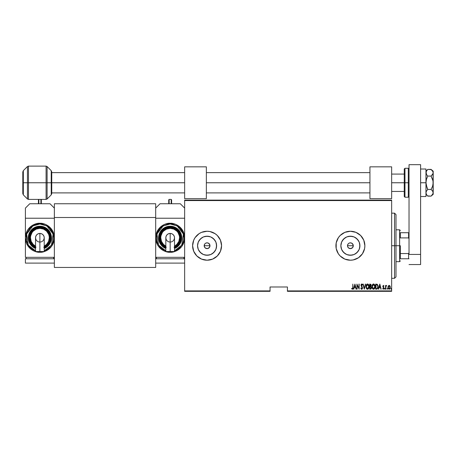 <?xml version="1.0" encoding="UTF-8"?>
<svg xmlns="http://www.w3.org/2000/svg" width="456" height="456" viewBox="0 0 456 456"><rect width="100%" height="100%" fill="white"/><g stroke="black" fill="none" stroke-linecap="round" stroke-linejoin="round"><path stroke-width="0.68" d="M206.517 248.571L205.035 247.779L204.408 246.838L204.408 244.621L204.185 245.733A2.896 2.896 0 0 1 207.081 242.837A2.896 2.896 0 0 1 209.977 245.733L209.492 244.125L208.688 243.327L209.92 245.168L209.486 247.34L207.645 248.571L205.474 248.138L204.408 246.844L204.185 245.733L204.676 244.12L205.474 243.322M205.975 243.059L207.651 242.894L209.127 243.686M347.557 245.168L347.5 245.733A2.896 2.896 0 0 1 350.396 242.837A2.896 2.896 0 0 1 353.292 245.733L352.801 244.125L352.003 243.327L353.235 245.168L352.801 247.34L350.96 248.571L348.789 248.138L347.723 246.844L347.5 245.733L347.991 244.12L348.789 243.322M349.29 243.059L350.96 242.894L352.442 243.686M341.054 243.874L340.871 245.733A9.525 9.525 0 0 1 350.396 236.208A9.525 9.525 0 0 1 359.921 245.733L359.197 249.381L357.133 252.47L354.044 254.533L350.396 255.257L346.754 254.533L343.659 252.47L341.595 249.381L340.871 245.733L341.595 242.09L343.659 238.995L346.754 236.932L350.396 236.208L354.044 236.932L357.133 238.995L359.197 242.09L359.921 245.733A9.525 9.525 0 0 1 350.396 255.257A9.525 9.525 0 0 1 340.871 245.733L341.054 247.591M197.739 243.874L197.556 245.733A9.525 9.525 0 0 1 207.081 236.208A9.525 9.525 0 0 1 216.606 245.733L215.882 249.381L213.818 252.47L210.729 254.533L207.081 255.257L203.439 254.533L200.349 252.47L198.28 249.381L197.556 245.733L198.28 242.09L200.349 238.995L203.439 236.932L207.081 236.208L210.729 236.932L213.818 238.995L215.882 242.09L216.606 245.733A9.525 9.525 0 0 1 207.081 255.257A9.525 9.525 0 0 1 197.556 245.733L197.739 247.591M221.28 248.56L221.559 245.733A14.478 14.478 0 0 1 207.081 260.211A14.478 14.478 0 0 1 192.603 245.733L193.709 251.273L196.844 255.97L201.541 259.105L207.081 260.211L212.621 259.105L217.318 255.97L220.459 251.273L221.559 245.733A14.478 14.478 0 0 0 201.546 232.355L199.038 233.694A14.478 14.478 0 0 0 193.709 240.192L192.603 245.733A14.478 14.478 0 0 1 207.081 231.255A14.478 14.478 0 0 1 221.559 245.733L220.459 240.192L217.318 235.495L215.124 233.694L209.908 231.534L207.081 231.255L201.541 232.36M201.535 232.36A14.478 14.478 0 0 0 199.044 233.694L195.043 237.69L193.709 240.192M340.159 235.495L338.358 237.69L336.197 242.911L336.197 248.56L338.358 253.775L340.159 255.97L344.856 259.105L350.396 260.211L353.218 259.931L358.439 257.771L362.434 253.775L364.595 248.56L364.874 245.733A14.478 14.478 0 0 0 350.402 231.255L344.856 232.36L340.159 235.495A14.478 14.478 0 0 0 335.918 245.721A14.478 14.478 0 0 1 350.396 231.255A14.478 14.478 0 0 1 364.874 245.733L363.768 240.192L360.633 235.495L355.937 232.36L350.396 231.255M350.39 231.255A14.478 14.478 0 0 0 347.58 231.534M347.563 231.54A14.478 14.478 0 0 0 340.165 235.49M353.069 244.627L353.292 245.733A2.896 2.896 0 0 1 350.396 248.628A2.896 2.896 0 0 1 347.5 245.733L347.723 246.838M351.508 243.059L352.003 243.327M209.492 244.125L209.977 245.733L209.486 247.34M208.192 243.059L208.688 243.327L208.192 243.059M287.422 291.333L391.653 291.333L391.653 290.899L287.422 290.899L287.422 286.989L270.055 286.989L270.055 290.899L184.646 290.899L184.646 200.566L391.653 200.566L391.653 290.899L391.653 200.133L184.646 200.133L391.653 200.133L391.653 200.566L184.646 200.566L184.646 200.133L184.646 290.899L270.055 290.899L270.055 286.989L287.422 286.989L287.422 291.333L287.422 290.899L391.653 290.899L391.653 291.333L287.422 291.333M184.646 291.333L270.055 291.333L270.055 290.899L270.055 291.333L184.646 291.333L184.646 290.899L184.646 291.333M388.261 286.009L388.01 287.93L389.042 289.224L390.034 288.511L390.216 286.642L389.395 285.439L388.261 286.009L389.122 285.393L388.261 286.009L387.953 287.32L389.122 289.229L390.29 287.32L389.977 286.003L389.122 285.393L390.057 286.157M385.804 289.161L385.884 286.522L386.654 285.519L385.804 286.003L385.548 285.462L385.548 289.161L385.548 285.462L385.548 289.161L385.861 286.647L386.654 285.519L385.804 286.003L385.804 285.462M383.279 289.224L382.687 288.728L383.331 289.229L382.687 288.728L382.869 288.38L383.325 288.773L383.73 288.175L382.818 286.368L383.399 285.393L382.846 286.054L382.92 286.938L383.713 287.992L383.507 288.711L382.869 288.38L382.687 288.728L383.331 289.229L383.98 288.01L383.097 286.186L383.986 285.923L383.399 285.393L383.986 285.923L383.399 285.393L383.986 285.923L383.804 286.237L383.986 285.923M376.605 289.161L377.853 288.289L378.047 285.69L377.306 284.322L375.676 284.094L375.676 289.161L376.605 289.161C377.75 288.847 378.263 288.027 378.144 286.693L377.237 284.276L375.676 284.094L375.676 289.161L375.676 284.094L377.237 284.276M370.5 289.161L369.696 289.161L370.95 289.018L371.446 287.536L370.859 286.431L371.002 284.493L369.696 284.094L369.696 289.161L369.696 284.094L369.696 289.161L370.5 289.161L371.452 287.725L370.859 286.431L371.19 285.353L370.266 284.094L369.696 284.094L370.266 284.094M365.324 284.094L364.304 289.161L365.604 284.094L364.276 288.186L362.942 284.094L364.241 289.161L362.942 284.094L364.241 289.161L365.604 284.094L364.276 288.186L363.227 284.094M357.162 289.161L357.162 285.177L359.174 289.161L359.174 284.094L358.918 288.089L356.9 284.094L356.9 289.161L357.162 285.177L359.174 289.161L359.174 284.094L358.918 288.089L356.9 284.094L356.9 289.161L356.957 284.094M352.807 287.468L352.625 288.642L351.798 288.317L351.639 288.705L352.431 289.286L353.007 288.568L352.807 284.094L352.807 287.468L352.385 288.773L351.798 288.317L351.639 288.705L352.368 289.292L353.069 287.519L352.807 284.094L352.796 288.021M353.873 289.161L354.888 284.094L353.588 289.161L354.289 287.536L355.555 287.536L356.25 289.161L354.95 284.094L353.588 289.161L354.289 287.536L355.555 287.536L356.25 289.161L354.95 284.094L355.971 289.161M361.705 289.292L362.252 288.967L362.554 287.918L361.3 285.467L361.477 284.55L362.246 285.137L362.486 284.823L361.711 283.963L361.141 284.407L361.004 285.348L362.252 288.238L361.711 288.773L361.055 287.93L360.799 288.186L361.705 289.292L362.554 287.918L361.255 285.125L361.676 284.487L362.246 285.137L362.486 284.823L361.711 283.963L360.992 285.148L362.292 287.913L361.711 288.773L361.055 287.93L360.799 288.186L361.654 289.292M365.997 286.653L366.801 288.979L367.559 289.292L368.317 288.967L369.115 286.625L368.305 284.276L367.536 283.963L366.784 284.299L365.997 286.653C365.911 287.975 366.436 288.859 367.559 289.292C368.682 288.842 369.2 287.958 369.115 286.625C369.2 285.285 368.676 284.396 367.536 283.963C366.419 284.43 365.906 285.325 365.997 286.653M373.299 283.991L373.51 283.963C372.398 284.43 371.885 285.325 371.971 286.653L372.301 288.289L373.43 289.286L374.456 288.79L375.071 287.046L374.917 285.37L373.926 284.048L372.757 284.299L371.971 286.653L372.045 285.815M378.748 289.161L379.768 284.094L378.469 289.161L379.164 287.536L380.429 287.536L381.13 289.161L379.831 284.094L378.469 289.161L379.164 287.536L380.429 287.536L381.13 289.161L379.831 284.094L380.845 289.161M384.573 288.802L384.835 289.229L385.081 288.671L384.63 288.54L385.092 288.802L384.835 288.38L384.835 289.229L385.092 288.802L384.835 289.229L384.573 288.802L384.835 288.38L384.835 289.229L384.573 288.802L384.835 288.38L384.835 289.229L384.573 288.802L384.835 288.38L384.835 289.229L384.573 288.802L384.835 288.38L385.092 288.802M386.979 288.802L387.361 289.178L387.361 288.431L386.979 288.739L387.235 288.38L386.979 288.802L387.235 288.38L387.497 288.802L387.235 288.38L387.235 289.229L387.497 288.802L387.235 289.229L387.235 288.38L387.497 288.802L387.235 289.229L387.235 288.38L387.497 288.802L387.235 289.229L387.235 288.38L387.497 288.802L387.235 289.229L386.979 288.802M390.877 288.739L391.339 289.07L391.202 288.397L390.872 288.802L391.134 288.38L390.872 288.802L391.134 288.38L391.396 288.802L391.134 288.38L391.134 289.229L391.134 288.38M352.442 247.779L350.96 248.571M335.918 245.744A14.478 14.478 0 0 0 340.153 255.964M340.165 255.976A14.478 14.478 0 0 0 347.563 259.931M347.58 259.931A14.478 14.478 0 0 0 350.39 260.211M350.402 260.211A14.478 14.478 0 0 0 355.931 259.111M355.942 259.105A14.478 14.478 0 0 0 358.433 257.771M358.445 257.765A14.478 14.478 0 0 0 363.768 251.279M364.874 245.733A14.478 14.478 0 0 1 350.396 260.211A14.478 14.478 0 0 1 335.918 245.733M337.024 251.273L338.358 253.775M364.595 242.911L363.768 240.192M342.353 233.694L341.823 234.07M192.603 245.733A14.478 14.478 0 0 0 199.038 257.765M201.541 259.105L199.038 257.771A14.478 14.478 0 0 0 201.535 259.105M201.546 259.111A14.478 14.478 0 0 0 209.897 259.931M215.124 257.771A14.478 14.478 0 0 0 221.559 245.75M199.164 251.028L201.791 253.656M205.223 255.075L208.939 255.075M212.376 253.656L215.004 251.028M216.423 247.591L216.423 243.874M215.004 240.443L212.376 237.815M208.939 236.39L205.223 236.39M201.791 237.815L199.164 240.443M207.081 248.628L208.688 248.138L207.645 248.571M209.754 246.844L209.977 245.733A2.896 2.896 0 0 1 207.081 248.628A2.896 2.896 0 0 1 204.185 245.733L204.676 247.34L205.975 248.406M204.408 246.838L204.242 246.297M204.242 245.168L204.676 244.125M207.081 242.837L207.645 242.894M342.479 251.028L345.106 253.656M348.538 255.075L352.254 255.075M355.686 253.656L358.313 251.028M359.738 247.591L359.738 243.874M358.313 240.443L355.686 237.815M352.254 236.39L348.538 236.39M345.106 237.815L342.479 240.443M353.235 246.297L353.292 245.733L347.5 245.733L353.292 245.733M349.29 248.406L349.832 248.571M348.789 248.138L348.35 247.779L348.789 248.138M347.557 246.297L347.5 245.733M350.396 248.628L352.003 248.138M347.991 247.34L348.35 247.779L347.991 247.34M208.688 248.138L209.127 247.779M352.807 284.094L353.069 287.782M353.007 288.574L352.915 288.865M351.639 288.705L352.368 289.292L351.639 288.705L351.798 288.317L352.431 288.768M351.798 288.317L352.385 288.773L351.798 288.317M354.922 285.074L355.418 287.018L354.42 287.018L354.922 285.074L355.418 287.018L354.42 287.018L354.922 285.074M358.918 284.094L359.117 289.161M361.346 289.167L361.095 288.882M360.799 288.186L361.055 287.93L361.847 288.751M361.574 288.745L362.292 287.913L362.075 287.2M362.281 288.078L361.004 284.96M362.292 287.913L362.184 287.417M361.802 286.795L361.158 285.918M362.11 284.156L362.423 284.675M362.486 284.823L362.246 285.137L361.574 284.498M362.246 285.137L361.676 284.487L361.255 285.125L361.853 286.288M361.882 284.555L361.255 285.125L361.75 286.163M361.272 284.92L361.847 286.288M361.99 286.465L362.201 286.767M366.014 286.225L366.071 285.809M366.316 285L366.635 284.458M367.325 283.991L367.644 283.974M368.79 284.977L368.938 285.365M369.041 285.781L369.098 286.197M369.098 287.046L368.938 287.878M368.784 288.277L368.613 288.591M367.456 289.286L367.154 289.212M366.795 288.973L366.328 288.295M366.174 287.89L366.071 287.491M366.054 287.394L366.014 287.075M367.211 284.561L367.547 284.487L368.853 286.625L368.687 287.702M368.79 287.314L368.847 286.453L367.547 288.773L367.884 288.705L367.547 288.773L366.271 286.989L367.547 284.487L367.154 284.59M368.79 285.94L368.847 286.453M368.055 284.652L368.419 285.029M366.316 287.326L366.271 286.989M367.063 288.625L366.704 288.266M366.271 286.305L366.447 285.496M371.002 284.493L371.15 284.909M371.344 288.431L370.979 288.996M370.802 286.881L371.184 287.588M371.138 288.095L370.859 288.523M370.432 288.642L371.19 287.725L369.958 288.642L369.958 286.761L370.677 286.818M370.922 285.553L369.958 286.237L369.958 284.612L370.933 285.359L370.694 286.072L370.135 286.237L370.734 286.02M370.135 286.237L369.958 284.612L370.312 284.612M372.147 285.393L372.29 285M371.971 286.653C371.891 287.975 372.409 288.859 373.538 289.292C374.661 288.842 375.174 287.958 375.088 286.625C375.18 285.285 374.655 284.396 373.51 283.963L373.618 283.974M374.764 284.971L374.912 285.359M375.014 285.787L375.071 286.191M375.083 286.835L375.014 287.462M374.764 288.277L374.593 288.591M373.054 289.178L372.307 288.295M372.769 288.967L372.512 288.654M372.147 287.896L372.045 287.491M372.028 287.394L371.988 287.069M373.19 284.561L373.527 284.487L374.832 286.625L374.661 287.702M373.356 288.756L372.922 288.54M372.233 286.818L373.527 284.487L373.128 284.59M372.706 284.971L373.014 284.664M374.621 285.45L373.612 284.487L374.473 285.137L374.826 286.453M374.404 288.238L374.832 286.625L373.527 288.773L373.863 288.705L373.527 288.773L372.233 286.647M372.295 287.326L372.244 286.989M372.244 286.305L372.421 285.496M378.104 286.043L378.132 286.357M376.855 284.681L376.382 284.618M377.306 284.914L377.562 285.234L377.306 284.914M377.773 287.611L377.351 288.369M377.049 288.557L376.502 288.637M375.932 288.642L376.149 284.612L375.932 288.642L376.285 288.642L375.932 288.642M377.197 284.829L377.882 286.556L377.209 288.483M379.797 285.074L380.298 287.018L379.301 287.018L379.797 285.074L380.298 287.018L379.301 287.018L379.797 285.074M383.353 285.855L383.804 286.237L383.393 285.849L383.804 286.237L383.393 285.849L383.804 286.237L383.393 285.849L383.154 286.681L383.98 288.329M383.086 286.265L383.393 285.849L383.154 286.681L383.986 288.158L383.331 289.229M383.154 286.681L383.479 287.063M383.958 288.5L383.849 288.825M383.422 288.756L383.73 288.175L383.325 288.773L382.869 288.38L383.325 288.773L382.869 288.38L382.687 288.728M383.325 288.773L383.73 288.175L383.308 287.44M385.804 286.003L386.397 285.393L385.85 285.901M386.283 285.41L386.654 285.519L385.827 286.944M385.998 286.168L385.884 286.522M385.839 286.835L385.804 287.918M385.81 287.599L385.816 287.28M387.235 288.38L387.497 288.802L387.235 288.38M390.222 286.642L390.273 286.972M390.233 287.93L390.04 288.511M389.948 288.676L389.561 289.104M388.518 288.973L388.29 288.676M388.09 288.232L388.01 287.93M387.976 287.747L387.953 287.32M387.953 287.149L388.022 286.642M389.122 288.773L390.017 287.086L389.122 288.773L388.21 287.326L389.122 285.849L390.028 287.326L389.236 288.762M389.179 285.855L389.829 286.402M371.19 287.725L371.081 288.243M370.34 288.642L369.958 288.642L370.13 286.761M377.625 285.353L377.802 285.872M394.548 245.733L395.996 245.733L395.996 214.611L395.996 276.855L395.996 245.733L394.548 245.733L394.548 213.163L394.548 245.733L391.653 245.733L394.548 245.733L394.548 278.302L394.548 245.733M400.339 232.702L400.339 237.907L400.339 232.702L408.593 232.702L400.339 232.702M400.339 245.733L400.339 253.564L400.339 245.733L399.616 245.733L400.339 245.733M395.996 229.807L399.616 229.807L399.616 245.733L399.616 229.807L400.339 230.531M395.996 245.733L399.616 245.733L395.996 245.733M204.185 245.733L209.977 245.733L204.185 245.733M400.339 258.763L400.339 253.564L400.339 258.763L409.026 258.763L408.593 258.763L408.593 253.564L400.339 253.564L408.593 253.564L408.593 258.763L400.339 258.763M395.996 261.659L399.616 261.659L399.616 245.733L399.616 261.659L400.339 260.935M409.026 232.702L408.593 232.702L408.593 237.907L409.026 238.784L408.593 237.907L408.593 232.702L409.026 232.702M400.339 237.907L408.593 237.907L400.339 237.907M409.026 252.681L408.593 253.564L409.026 252.681M404.974 197.237L404.25 196.513L404.25 182.759L391.653 182.759L404.25 182.759L404.25 196.513L404.25 182.759L404.974 182.759L404.974 197.237L404.974 182.759L404.974 197.237L408.302 197.237L408.302 182.759L404.974 182.759L404.974 168.287L404.974 182.759L404.974 168.287L404.25 169.011L404.25 182.759L404.25 169.011L404.25 182.759L408.302 182.759L408.302 168.287L408.302 182.759L409.026 182.759L408.302 182.759L408.302 168.287L409.026 169.011M408.302 182.759L408.302 197.237L408.302 182.759M46.084 166.115L28.466 166.115L28.466 199.409L46.084 199.409L46.084 166.115L47.111 166.537L47.111 198.987L51.22 194.872L51.22 170.652L51.75 171.929L51.75 193.595L51.75 182.759L51.22 182.759L51.22 194.872L51.22 182.759L47.111 182.759L47.111 198.987L47.111 182.759L46.084 182.759L46.084 199.409L46.084 182.759L28.466 182.759L28.466 199.409L28.466 182.759L27.445 182.759L27.445 198.987L27.445 182.759L23.33 182.759L23.33 194.872L23.33 182.759L22.8 182.759L22.8 193.595L22.8 182.759L22.8 193.595L23.33 194.872L23.33 182.759L27.445 182.759L27.445 166.537L23.33 170.652L23.33 182.759L23.33 170.652L23.33 182.759L22.8 182.759L22.8 171.929L22.8 182.759L22.8 171.929L23.33 170.652M28.466 199.409L27.445 198.987L27.445 182.759L46.084 182.759L46.084 166.115L46.084 182.759L51.22 182.759L51.22 170.652L51.22 182.759L51.75 182.759L51.75 193.595L51.22 194.872M51.75 182.759L51.75 171.929L51.75 182.759L184.646 182.759L51.75 182.759M47.111 182.759L47.111 166.537L47.111 182.759M28.466 182.759L28.466 166.115L28.466 182.759M27.445 182.759L27.445 166.537L27.445 182.759M155.69 203.752L54.361 203.752L54.361 217.506L155.69 217.506L155.69 267.45L54.361 267.45L54.361 217.506L54.361 267.45L155.69 267.45L155.69 217.506L54.361 217.506L54.361 203.752L155.69 203.752L155.69 217.506L155.69 203.752M431.359 169.643L427.751 169.387L431.062 169.387L433.04 171.844L433.2 182.759L433.2 171.182L433.04 173.616L432.584 174.483L433.04 173.622L431.062 176.073L432.59 179.276L433.189 182.257M433.2 172.733L432.59 174.477L431.062 176.073L433.04 180.992L433.04 193.675L431.062 196.137L427.751 196.137L426.468 194.518L425.961 192.791L426.463 191.075L427.751 189.451L431.062 189.451L432.584 191.041L433.2 192.791L433.2 182.759L432.59 186.247L431.062 189.451L427.751 189.451L427.033 187.855L425.961 182.759L426.463 179.322L427.751 176.073L431.062 176.073L427.751 176.073L426.468 174.46L426.092 171.861L427.585 169.564M425.961 192.745L426.092 193.657M427.523 195.898L431.062 196.137L432.584 194.541M433.2 192.842L433.2 194.341L433.2 192.791L432.59 194.535M433.2 192.791L432.584 191.041L431.062 189.451L432.59 186.247L433.2 182.742M427.033 170.185L427.751 169.387L426.463 171.017L425.961 172.733L426.468 174.46L427.751 176.073L426.463 179.322L425.961 182.759L420.603 182.759L425.961 182.759L425.961 169.011L420.603 169.011L425.961 169.011L426.092 184.509L427.751 189.451L426.463 191.075L425.961 192.791M433.2 171.182L431.062 169.387L433.035 171.838M432.772 171.279L432.59 170.989M425.961 194.341L427.044 195.356M426.445 194.484L427.033 195.339M425.961 182.759L425.961 196.513L420.603 196.513L425.961 196.513L425.961 182.759M420.603 164.667L420.603 264.554L409.026 264.554L420.603 264.554L420.603 254.419L409.026 254.419L409.026 164.667L409.026 254.419L420.603 254.419L420.603 164.667L409.026 164.667L420.603 164.667M174.511 237.77A4.343 4.343 0 0 0 170.168 233.426L170.168 251.535L174.511 251.535L174.511 237.77L174.181 239.434L173.24 240.842L171.832 241.783L170.168 242.113L168.503 241.783L167.095 240.842L166.155 239.434L165.824 237.77A4.343 4.343 0 0 1 170.168 233.426A4.343 4.343 0 0 1 174.511 237.77L174.181 236.111L173.24 234.703L171.832 233.757L170.168 233.426A4.343 4.343 0 0 0 165.824 237.77L166.155 236.111L167.095 234.703L168.503 233.757L170.168 233.426L170.168 251.535L174.511 251.535M170.168 252.248C174.403 252.829 184.446 248.486 184.646 237.77C184.446 227.059 174.403 222.716 170.168 223.297L170.168 224.021L177.179 225.942L183.397 234.008L181.773 245.146L174.511 250.823L177.806 249.204L179.892 247.494L182.873 243.037L183.654 240.454L183.922 237.77L182.873 232.509L179.892 228.046L177.806 226.336L172.852 224.284L170.168 224.021L167.483 224.284L162.53 226.336L160.444 228.046L157.462 232.509L156.414 237.77L156.682 240.454L157.462 243.037L160.444 247.494L162.53 249.204L165.824 250.823L158.563 245.146L156.938 234.008L163.157 225.942L170.168 224.021L170.168 223.297A14.478 14.478 0 0 1 184.646 237.77A14.478 14.478 0 0 1 170.168 252.248L175.708 251.148L180.405 248.007L182.206 245.812L184.366 240.597L184.646 237.77L183.54 232.229L180.405 227.533L175.708 224.398L172.989 223.571L167.346 223.571L164.627 224.398L159.931 227.533L156.796 232.229L155.69 237.77L155.69 218.23L184.646 218.23L155.69 218.23L155.69 237.77L156.796 243.31L158.129 245.812L162.125 249.808L164.627 251.148L170.168 252.248A14.478 14.478 0 0 1 155.69 237.77A14.478 14.478 0 0 1 170.168 223.297C165.933 222.716 155.889 227.059 155.69 237.77C155.889 248.486 165.933 252.829 170.168 252.248L170.168 251.524L170.168 252.248M165.824 248.509A11.582 11.582 0 0 1 170.168 226.193L164.439 227.709L159.184 234.093L160.01 243.327L165.824 248.509L163.732 247.403L160.54 244.205L158.808 240.033L158.808 235.513L160.54 231.34L163.732 228.142L165.733 227.071L170.168 226.193A11.582 11.582 0 0 1 174.511 248.509L180.325 243.327L181.152 234.093L175.896 227.709L170.168 226.193L170.168 226.917L175.469 228.296L180.394 234.133L179.835 242.717L174.511 247.722M166.292 247.135L164.536 246.194L161.743 243.401L160.227 239.748L160.227 235.792L161.743 232.144L164.536 229.345L168.19 227.835L170.168 227.641A10.135 10.135 0 0 1 174.511 246.93A10.135 10.135 0 0 0 170.168 227.641L170.168 228.359A9.411 9.411 0 0 1 175.708 245.374M155.69 257.315L184.646 257.315L155.69 257.315L155.69 237.77L155.69 257.315M180.302 203.752L160.033 203.752L180.302 203.752L184.646 208.096L180.302 203.752M155.69 208.096L160.033 203.752L155.69 208.096M183.922 258.763L183.922 257.315L183.922 258.763M156.414 258.763L156.414 257.315L156.414 258.763M184.646 263.106L155.69 263.106L155.69 258.763L184.646 258.763L155.69 258.763L155.69 263.106L184.646 263.106M174.323 247.802L176.198 246.799L179.197 243.806L180.815 239.89L180.815 235.655L180.2 233.614L177.846 230.092L174.323 227.743L170.168 226.917L170.168 226.193L174.597 227.071L176.603 228.142L179.795 231.34L181.528 235.513L181.528 240.033L179.795 244.205L176.603 247.403L174.511 248.509M165.824 247.722L160.501 242.717L159.942 234.133L164.867 228.296L170.168 226.917L166.012 227.743L162.49 230.092L160.136 233.614L159.52 235.655L159.52 239.89L161.139 243.806L164.137 246.799L166.012 247.802M165.824 246.93A10.135 10.135 0 0 1 170.168 227.641L172.146 227.835L175.799 229.345L178.592 232.144L180.109 235.792L180.109 239.748L178.592 243.401L175.799 246.194L174.044 247.135M174.511 246.12L176.82 244.427L178.86 241.372L179.578 237.77L179.396 235.934L177.994 232.543L176.82 231.118L173.77 229.077L170.168 228.359L166.565 229.077L163.516 231.118L162.342 232.543L160.94 235.934L160.757 237.77L161.475 241.372L163.516 244.427L165.824 246.12A9.411 9.411 0 0 1 170.168 228.359L170.168 227.641A10.135 10.135 0 0 0 164.063 245.858M166.155 251.535L170.168 251.535L165.824 251.535L165.824 237.77M171.182 203.752L171.182 199.409L171.182 203.752M171.616 199.842L171.616 203.752L171.616 199.842L171.182 199.409L169.153 199.409L169.153 203.752L169.153 199.409L168.72 199.842L168.72 203.752L168.72 199.916M369.941 166.839L391.653 166.839L391.653 198.685L369.941 198.685L391.653 198.685L391.653 166.839L369.941 166.839L369.941 198.685L369.941 166.839M206.357 182.759L369.941 182.759L206.357 182.759M44.226 237.77A4.343 4.343 0 0 0 39.883 233.426L39.883 251.535L44.226 251.535L44.226 237.77L43.896 239.434L42.955 240.842L41.542 241.783L39.883 242.113L38.218 241.783L36.811 240.842L35.87 239.434L35.539 237.77A4.343 4.343 0 0 1 39.883 233.426A4.343 4.343 0 0 1 44.226 237.77L43.896 236.111L42.955 234.703L41.542 233.757L39.883 233.426A4.343 4.343 0 0 0 35.539 237.77L35.87 236.111L36.811 234.703L38.218 233.757L39.883 233.426L39.883 251.535L44.226 251.535M39.883 252.248C44.118 252.829 54.161 248.486 54.361 237.77C54.161 227.059 44.118 222.716 39.883 223.297L39.883 224.021L46.894 225.942L53.107 234.008L51.488 245.146L44.226 250.823L47.521 249.204L49.607 247.494L52.588 243.037L53.369 240.454L53.637 237.77L52.588 232.509L49.607 228.046L47.521 226.336L42.568 224.284L39.883 224.021L37.198 224.284L32.239 226.336L30.159 228.046L27.178 232.509L26.391 235.091L26.391 240.454L28.449 245.413L30.159 247.494L32.239 249.204L35.539 250.823L28.272 245.146L26.653 234.008L32.872 225.942L39.883 224.021L39.883 223.297A14.478 14.478 0 0 1 54.361 237.77A14.478 14.478 0 0 1 39.883 252.248L45.423 251.148L50.12 248.007L51.916 245.812L54.082 240.597L54.361 237.77L53.255 232.229L50.12 227.533L45.423 224.398L42.704 223.571L37.056 223.571L31.84 225.737L27.845 229.727L26.505 232.229L25.405 237.77L25.405 218.23L54.361 218.23L54.361 257.315L25.405 257.315L54.361 257.315L54.361 218.23L25.405 218.23L25.405 208.096L29.748 203.752L50.017 203.752L29.748 203.752L25.405 208.096L25.405 237.77L26.505 243.31L29.646 248.007L31.84 249.808L34.342 251.148L39.883 252.248A14.478 14.478 0 0 1 25.405 237.77A14.478 14.478 0 0 1 39.883 223.297C35.648 222.716 25.604 227.059 25.405 237.77C25.604 248.486 35.648 252.829 39.883 252.248L39.883 251.524L39.883 252.248M35.539 248.509A11.582 11.582 0 0 1 39.883 226.193L34.154 227.709L28.899 234.093L29.72 243.327L35.539 248.509L33.448 247.403L30.25 244.205L28.523 240.033L28.523 235.513L30.25 231.34L33.448 228.142L35.448 227.071L39.883 226.193A11.582 11.582 0 0 1 44.226 248.509L50.04 243.327L50.867 234.093L45.611 227.709L39.883 226.193L39.883 226.917L45.184 228.296L50.109 234.133L49.544 242.717L44.226 247.722M36.001 247.135L32.718 244.935L30.518 241.651L29.942 239.748L29.942 235.792L31.458 232.144L34.251 229.345L36.001 228.41L39.883 227.641A10.135 10.135 0 0 1 44.226 246.93A10.135 10.135 0 0 0 39.883 227.641L39.883 228.359A9.411 9.411 0 0 1 45.423 245.374M50.017 203.752L54.361 208.096L50.017 203.752M25.405 257.315L25.405 237.77L25.405 257.315M53.637 258.763L53.637 257.315L53.637 258.763M26.129 258.763L26.129 257.315L26.129 258.763M54.361 263.106L54.361 258.763L54.361 263.106L25.405 263.106L25.405 258.763L54.361 258.763L25.405 258.763L25.405 263.106L54.361 263.106M44.038 247.802L45.913 246.799L48.912 243.806L50.53 239.89L50.53 235.655L49.915 233.614L47.561 230.092L44.038 227.743L39.883 226.917L39.883 226.193L44.312 227.071L46.318 228.142L49.51 231.34L51.243 235.513L51.243 240.033L49.51 244.205L46.318 247.403L44.226 248.509M35.539 247.722L30.216 242.717L29.651 234.133L34.582 228.296L39.883 226.917L35.728 227.743L32.205 230.092L29.851 233.614L29.235 235.655L29.235 239.89L30.854 243.806L33.852 246.799L35.728 247.802M35.539 246.93A10.135 10.135 0 0 1 39.883 227.641L41.861 227.835L45.514 229.345L48.307 232.144L49.818 235.792L50.017 237.77L49.242 241.651L47.048 244.935L43.759 247.135M44.226 246.12L46.535 244.427L48.575 241.372L49.294 237.77L49.111 235.934L48.575 234.173L46.535 231.118L43.485 229.077L39.883 228.359L36.28 229.077L33.231 231.118L32.057 232.543L30.655 235.934L30.472 237.77L31.19 241.372L33.231 244.427L35.539 246.12A9.411 9.411 0 0 1 39.883 228.359L39.883 227.641A10.135 10.135 0 0 0 33.778 245.858M35.87 251.535L39.883 251.535L35.539 251.535L35.539 237.77M40.897 203.752L40.897 199.409L40.897 203.752M41.331 199.842L41.331 203.752L41.331 199.842L40.897 199.409L38.868 199.409L38.868 203.752L38.868 199.409L38.435 199.842L38.435 203.752L38.435 199.916M184.646 166.839L206.357 166.839L206.357 198.685L184.646 198.685L206.357 198.685L206.357 166.839L184.646 166.839L184.646 198.685L184.646 166.839M391.653 213.163L394.548 213.163L395.996 214.611M391.653 278.302L394.548 278.302L395.996 276.855M404.974 168.287L408.302 168.287M408.302 197.237L409.026 196.513M46.084 199.409L47.111 198.987M27.445 198.987L23.33 194.872M47.111 166.537L51.22 170.652M28.466 166.115L27.445 166.537M433.2 194.341L431.062 196.137M425.961 171.182L427.751 169.387M391.653 174.078L404.25 174.078M51.75 172.63L184.646 172.63M206.357 172.63L369.941 172.63M369.941 192.894L206.357 192.894M184.646 192.894L51.75 192.894M391.653 191.446L404.25 191.446"/></g></svg>
